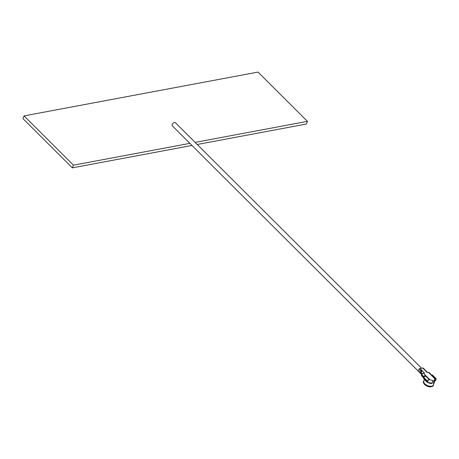 <?xml version="1.0" encoding="UTF-8"?>
<svg xmlns="http://www.w3.org/2000/svg" width="459" height="459" viewBox="0 0 459 459"><rect width="100%" height="100%" fill="white"/><g stroke="black" fill="none" stroke-linecap="round" stroke-linejoin="round"><path stroke-width="0.69" d="M197.227 144.476L306.337 124.039L307.432 121.348L258.033 72.08L24.046 115.903L73.451 165.171L189.888 143.363M195.132 142.382L307.432 121.348M24.046 115.903L22.95 118.594L72.35 167.862L73.451 165.171M72.35 167.862L191.982 145.457M421.591 368.238L175.372 122.679A2.197 1.182 134.9 0 0 173.754 122.805A2.197 1.182 134.9 0 0 172.205 124.538A2.197 1.182 134.9 0 0 172.268 125.795L421.746 374.613M434.145 381.429A5.956 3.093 -157.8 0 1 434.426 381.286A5.118 2.656 -157.8 0 1 434.398 382.37L433.302 385.055A5.118 2.656 -157.8 0 1 429.699 386.18A5.118 2.656 -157.8 0 1 424.804 383.827A5.118 2.656 -157.8 0 1 423.823 381.188L424.489 379.559M433.583 384.361A5.319 2.765 -157.8 0 1 433.485 385.13A5.319 2.765 -157.8 0 1 429.744 386.3A5.319 2.765 -157.8 0 1 424.661 383.856A5.319 2.765 -157.8 0 1 423.64 381.113A5.319 2.765 -157.8 0 1 424.11 380.494M424.518 369.552L427.581 372.415M420.828 373.649L420.828 373.649A1.497 0.803 -45.1 0 1 420.863 372.903L421.029 372.507A1.497 0.803 -45.1 0 1 421.643 371.652L421.896 370.717L421.425 370.247L420.232 370.247L419.056 369.07A1.497 0.803 -45.1 0 1 420.025 368.531L424.495 372.989L423.336 373.207L429.957 379.805L428.385 379.92A1.497 0.803 134.9 0 0 427.381 381.073L423.852 377.55A1.497 0.803 -45.1 0 1 425.774 376.156L429.458 379.828M422.016 371.199L421.896 370.717L421.419 371.882M418.43 371.256A1.497 0.803 -45.1 0 1 418.321 371.176A1.497 0.803 -45.1 0 1 418.241 371.067L420.765 373.408M420.232 370.247L419.509 372.364L418.321 371.176M418.241 371.067L419.056 369.07M434.426 381.286L434.885 380.999A1.497 0.803 134.9 0 0 435.889 379.845L436.05 379.45A1.497 0.803 134.9 0 0 436.01 378.595A1.497 0.803 134.9 0 0 435.901 378.514L434.977 378.87L428.362 372.266L427.203 372.484L422.733 368.026A1.497 0.803 -45.1 0 1 423.307 368.152A1.497 0.803 -45.1 0 1 423.387 368.261M431.173 374.728A1.497 0.803 134.9 0 0 431.053 374.504A1.497 0.803 134.9 0 0 430.823 374.383L431.523 375.078A1.497 0.803 -45.1 0 1 432.481 375.072L436.01 378.595M431.517 375.083L435.201 378.755M434.885 380.999L435.901 378.514M423.703 377.918L421.632 375.852A1.497 0.803 -45.1 0 1 421.591 374.997L421.752 374.601A1.497 0.803 -45.1 0 1 423.336 373.207M421.591 374.997L423.709 377.109L423.869 376.713L420.892 373.746M423.709 377.109A1.497 0.803 134.9 0 0 423.709 377.912M424.586 376.598L425.045 375.462A1.497 0.803 134.9 0 0 423.869 376.713M425.734 376.151L425.045 375.462M423.691 377.946L427.22 381.469A1.497 0.803 134.9 0 0 427.266 382.324L423.737 378.801A1.497 0.803 -45.1 0 1 423.691 377.946L423.852 377.55M427.22 381.469L427.381 381.073M427.266 382.324A1.497 0.803 134.9 0 0 427.375 382.404L428.385 379.92M428.362 372.266A1.497 0.803 -45.1 0 1 428.935 372.392L431.053 374.504M422.733 368.026L420.025 368.531M434.398 382.37A5.118 2.656 -157.8 0 1 433.382 383.294L434.334 380.345A5.956 3.093 -157.8 0 1 434.449 379.559A5.956 3.093 -157.8 0 1 434.977 378.87M427.375 382.404L427.845 382.519A5.956 3.093 -157.8 0 1 431.758 383.385L433.066 380.792A5.118 2.656 22.2 0 0 434.512 380.522M429.957 379.805A5.956 3.093 -157.8 0 1 432.889 380.614M427.845 382.519L427.84 382.519A5.118 2.656 -157.8 0 0 431.936 383.563L433.066 380.792M423.582 381.274A5.319 2.765 22.2 0 0 423.508 381.429A5.319 2.765 22.2 0 0 424.529 384.172A5.319 2.765 22.2 0 0 429.618 386.616A5.319 2.765 22.2 0 0 433.353 385.451A5.319 2.765 22.2 0 0 433.411 385.285M420.599 372.272L421.425 370.247M422.32 373.792L421.029 372.507M420.863 372.903L422.056 374.091M423.64 381.113L423.508 381.429C422.991 381.825 423.336 382.852 424.546 384.51C428.281 387.31 431.219 387.625 433.353 385.451L433.485 385.13M424.5 369.34L423.307 368.152"/></g></svg>
